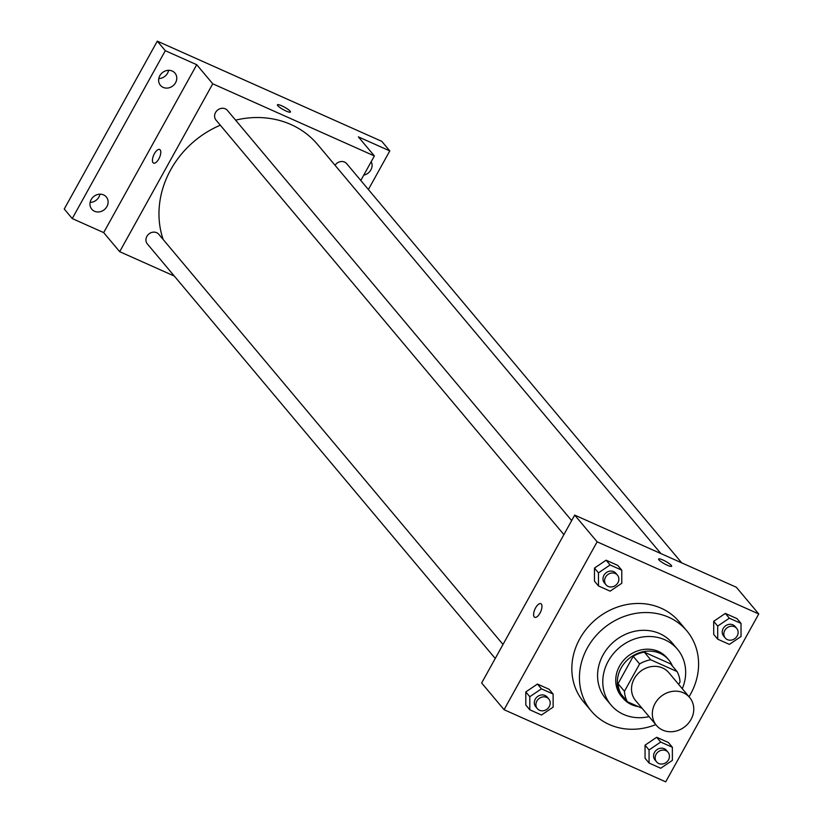 <?xml version="1.0" encoding="UTF-8"?>
<svg xmlns="http://www.w3.org/2000/svg" width="823" height="823" viewBox="0 0 823 823"><rect width="100%" height="100%" fill="white"/><g stroke="black" fill="none" stroke-linecap="round" stroke-linejoin="round"><path stroke-width="1.23" d="M655.098 703.439A21.686 19.268 -40 0 1 689.664 697.513A21.686 19.268 -40 0 1 685.436 726.215A21.686 19.268 -40 0 1 656.435 725.402A21.686 19.268 -40 0 1 655.098 703.439M656.435 725.402L635.623 700.589A21.686 19.268 -40 0 1 634.276 678.625A21.686 19.268 -40 0 1 668.852 672.7L689.664 697.513M633.206 656.312A29.134 25.873 -40 0 1 644.286 652.145L670.632 663.904L677.041 671.537L650.695 659.779A29.134 25.873 -40 0 0 639.615 663.945L633.206 656.312L618.042 683.676A29.134 25.873 -40 0 0 621.026 694.118L627.424 701.752L642.084 708.294M678.677 684.407L680.024 681.979A29.134 25.873 -40 0 0 677.041 671.537M639.615 663.945L624.441 691.31A29.134 25.873 -40 0 0 627.424 701.752M644.286 652.145L650.695 659.779M618.042 683.676L624.441 691.31M672.432 666.044A29.823 26.49 140 0 0 668.677 659.84A29.823 26.49 140 0 0 660.046 653.359A29.823 26.49 140 0 0 624.523 663.019A29.823 26.49 140 0 0 622.98 698.182A29.823 26.49 140 0 0 638.329 706.618M622.98 698.182L621.375 696.279A29.823 26.49 -40 0 1 619.534 666.085A29.823 26.49 -40 0 1 658.441 651.456A29.823 26.49 -40 0 1 667.072 657.927L668.677 659.84M682.288 688.717A43.382 38.527 140 0 0 677.452 649.213A43.382 38.527 140 0 0 664.902 639.8A43.382 38.527 140 0 0 613.238 653.843A43.382 38.527 140 0 0 610.995 704.992A43.382 38.527 140 0 0 649.059 716.607M677.452 649.213L672.247 643.01A43.382 38.527 140 0 0 659.696 633.597A43.382 38.527 140 0 0 608.032 647.65A43.382 38.527 140 0 0 605.79 698.789L610.995 704.992M689.016 696.731A62.363 55.388 140 0 0 686.794 630.809A62.363 55.388 140 0 0 668.749 617.271A62.363 55.388 140 0 0 594.473 637.475A62.363 55.388 140 0 0 591.253 710.99A62.363 55.388 140 0 0 655.787 724.621M591.253 710.99L583.641 701.926A62.363 55.388 -40 0 1 579.783 638.792A62.363 55.388 -40 0 1 661.136 608.207A62.363 55.388 -40 0 1 679.181 621.746L686.794 630.809M741.019 623.402L737.017 618.629L725.351 613.423L713.706 621.314L713.716 634.41L717.718 639.183L729.384 644.388L741.039 636.498L741.019 623.402L729.353 618.196L717.707 626.087L717.718 639.183M672.36 747.263L668.358 742.49L656.692 737.285L645.047 745.175L645.057 758.271L649.069 763.044L660.725 768.25L672.381 760.359L672.36 747.263L660.694 742.058L649.049 749.948L649.069 763.044M665.704 781.85L758.755 613.968L597.128 541.822L504.067 709.704L665.704 781.85M621.766 570.174L617.764 565.401L606.098 560.196L594.453 568.086L594.463 581.182L598.475 585.955L610.141 591.161L621.787 583.27L621.766 570.174L610.1 564.969L598.455 572.859L598.475 585.955M553.118 694.036L549.106 689.263L537.44 684.057L525.794 691.948L525.815 705.044L529.817 709.807L541.483 715.022L553.128 707.132L553.118 694.036L541.452 688.83L529.796 696.711L529.817 709.807M758.755 613.968L736.338 587.252L574.701 515.105L597.128 541.822M658.956 559.877A7.458 1.358 -151 0 1 658.606 559.012A7.458 1.358 -151 0 1 665.786 561.44A7.458 1.358 -151 0 1 671.65 566.245A7.458 1.358 -151 0 1 665.92 564.578A7.458 1.358 -151 0 1 658.956 559.877M574.701 515.105L481.65 682.987L504.067 709.704M534.744 617.301A7.458 3.148 114.1 0 1 535.588 607.868A7.458 3.148 114.1 0 1 540.824 603.691A7.458 3.148 114.1 0 1 540.66 611.777A7.458 3.148 114.1 0 1 534.744 617.301A7.458 3.148 114.1 0 1 535.578 607.868A7.458 3.148 114.1 0 1 540.824 603.691M658.606 559.012A7.458 1.358 -151 0 1 665.786 561.44A7.458 1.358 -151 0 1 671.65 566.245M163.16 239.493A92.186 81.878 -40 0 1 170.711 169.754A92.186 81.878 -40 0 1 220.307 125.199M235.594 120.148A92.186 81.878 -40 0 1 317.657 144.56L660.91 553.581M503.007 644.45L158.818 234.318A7.479 6.646 140 0 0 148.809 234.041A7.479 6.646 140 0 0 147.358 243.947L495.23 658.472M335.054 165.3A7.479 6.646 -40 0 1 346.72 163.695L681.722 562.87M563.889 534.611L216.007 120.086A7.479 6.646 -40 0 1 215.544 112.514A7.479 6.646 -40 0 1 227.477 110.467L571.656 520.599M360.793 180.463L374.383 155.948L212.756 83.802L119.695 251.684L174.311 276.065M212.756 83.802L196.738 64.719L165.31 50.697L157.296 41.15L381.79 141.35L389.793 150.897L358.365 136.865L374.383 155.948M277.783 105.673A7.458 1.358 -151 0 1 277.433 104.809A7.458 1.358 -151 0 1 284.614 107.237A7.458 1.358 -151 0 1 290.478 112.041A7.458 1.358 -151 0 1 284.748 110.385A7.458 1.358 -151 0 1 277.783 105.673M157.296 41.15L64.245 209.032L72.249 218.568L103.677 232.6L119.695 251.684M196.738 64.719L103.677 232.6M153.582 163.108A7.458 3.148 114.1 0 1 154.415 153.675A7.458 3.148 114.1 0 1 159.652 149.488A7.458 3.148 114.1 0 1 159.487 157.574A7.458 3.148 114.1 0 1 153.572 163.108A7.458 3.148 114.1 0 1 154.415 153.675A7.458 3.148 114.1 0 1 159.652 149.488M277.433 104.819A7.458 1.358 -151 0 1 284.614 107.247A7.458 1.358 -151 0 1 290.478 112.041M371.204 161.678A9.495 8.436 -40 0 1 363.766 175.114M368.395 189.516L389.793 150.897M163.17 87.382A9.495 8.436 -40 0 1 160.423 85.325A9.495 8.436 -40 0 1 162.275 72.753A9.495 8.436 -40 0 1 174.98 73.113A9.495 8.436 -40 0 1 174.486 84.306A9.495 8.436 -40 0 1 163.17 87.382M94.511 211.244A9.495 8.436 -40 0 1 91.765 209.186A9.495 8.436 -40 0 1 93.616 196.615A9.495 8.436 -40 0 1 106.321 196.964A9.495 8.436 -40 0 1 105.828 208.168A9.495 8.436 -40 0 1 94.511 211.244M165.31 50.697L72.249 218.568M90.129 202.427A9.495 8.436 140 0 0 99.943 194.187M158.788 78.566A9.495 8.436 140 0 0 168.602 70.325M537.337 708.644L535.732 706.731A7.479 6.646 -40 0 1 535.269 699.159A7.479 6.646 -40 0 1 547.192 697.112L548.797 699.015A7.479 6.646 -40 0 1 547.336 708.922A7.479 6.646 -40 0 1 537.337 708.644A7.479 6.646 -40 0 1 536.874 701.062A7.479 6.646 -40 0 1 548.797 699.015M549.106 689.263L537.44 684.057L541.452 688.83M537.44 684.057L525.794 691.948L529.796 696.711M525.794 691.948L525.815 705.044M656.579 761.872L654.985 759.958A7.479 6.646 -40 0 1 654.522 752.387A7.479 6.646 -40 0 1 666.445 750.339L668.05 752.253A7.479 6.646 -40 0 1 666.589 762.149A7.479 6.646 -40 0 1 656.579 761.872A7.479 6.646 -40 0 1 656.116 754.29A7.479 6.646 -40 0 1 668.05 752.253M668.358 742.49L656.692 737.285L660.694 742.058M656.692 737.285L645.047 745.175L649.049 749.948M645.047 745.175L645.057 758.271M605.985 584.783L604.391 582.869A7.479 6.646 -40 0 1 603.928 575.298A7.479 6.646 -40 0 1 615.851 573.25L617.456 575.164A7.479 6.646 -40 0 1 615.995 585.06A7.479 6.646 -40 0 1 605.985 584.783A7.479 6.646 -40 0 1 605.522 577.211A7.479 6.646 -40 0 1 617.456 575.164M617.764 565.401L606.098 560.196L610.1 564.969M606.098 560.196L594.453 568.086L598.455 572.859M594.453 568.086L594.463 581.182M725.238 638.01L723.633 636.107A7.479 6.646 -40 0 1 723.17 628.525A7.479 6.646 -40 0 1 735.104 626.478L736.708 628.391A7.479 6.646 -40 0 1 735.248 638.288A7.479 6.646 -40 0 1 725.238 638.01A7.479 6.646 -40 0 1 724.775 630.439A7.479 6.646 -40 0 1 736.708 628.391M737.017 618.629L725.351 613.423L729.353 618.196M725.351 613.423L713.706 621.314L717.707 626.087M713.706 621.314L713.716 634.41"/></g></svg>
